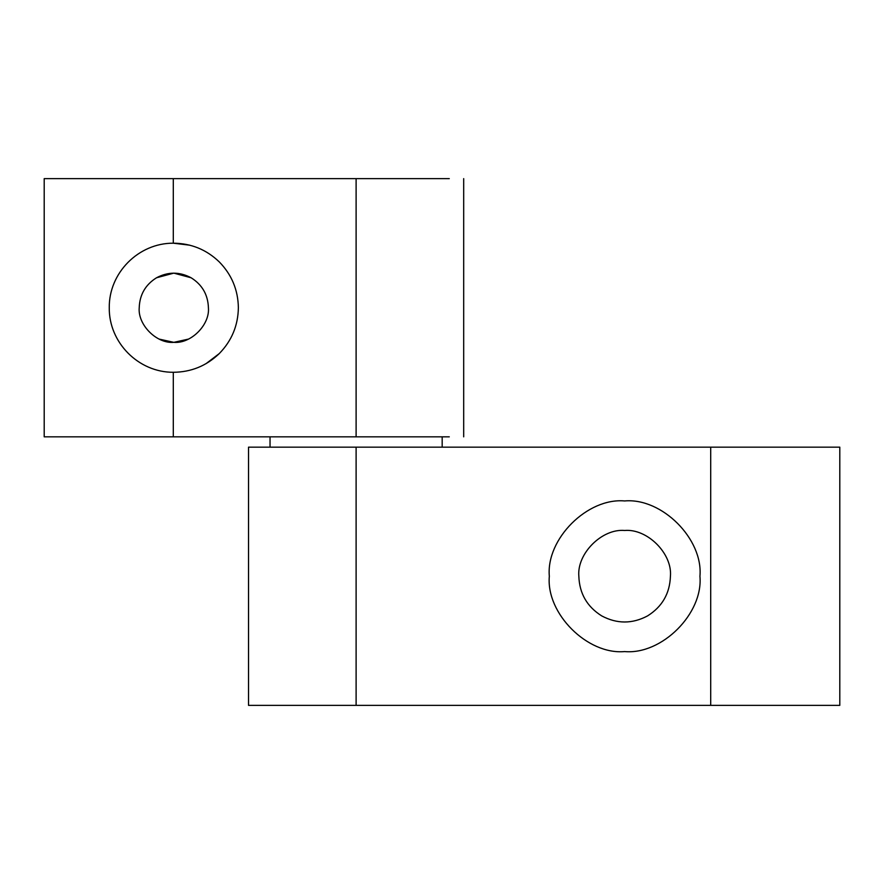 <?xml version="1.0" encoding="UTF-8"?>
<svg xmlns="http://www.w3.org/2000/svg" width="884" height="884" viewBox="0 0 884 884"><rect width="100%" height="100%" fill="white"/><g stroke="black" fill="none" stroke-linecap="round" stroke-linejoin="round"><path stroke-width="1.33" d="M208.414 307.731C207.95 294.692 202.182 284.703 191.121 277.775C179.585 271.653 168.048 271.653 156.512 277.775C145.451 284.703 139.683 294.692 139.219 307.731C139.683 294.692 145.451 284.703 156.512 277.775L173.817 273.134L191.121 277.775C202.182 284.703 207.95 294.692 208.414 307.731C209.961 324.859 190.933 343.887 173.817 342.34C156.7 343.887 137.672 324.859 139.219 307.731C137.672 324.859 156.7 343.887 173.817 342.34C190.933 343.887 209.961 324.859 208.414 307.731M205.961 363.711L219.276 353.567C231.718 340.815 238.072 325.544 238.371 307.731C238.072 289.93 231.718 274.659 219.276 261.907C206.436 249.575 191.11 243.332 173.297 243.188C138.368 243.045 108.809 273.001 109.262 307.731C108.809 342.462 138.368 372.429 173.297 372.286C191.11 372.142 206.436 365.899 219.276 353.567L217.906 354.882M173.817 243.188L189.784 245.188L173.297 243.188C191.11 243.332 206.436 249.575 219.276 261.907C231.718 274.659 238.072 289.93 238.371 307.731C238.072 325.544 231.718 340.815 219.276 353.567C206.436 365.899 191.11 372.142 173.297 372.286L173.297 436.84L356.108 436.84L356.108 178.634L173.297 178.634L173.297 243.188L173.297 178.634L44.2 178.634L44.2 436.84L44.2 178.634L356.108 178.634L356.108 436.84L449.271 436.84C468.299 436.84 468.299 436.84 449.271 436.84C468.299 436.84 468.299 436.84 449.271 436.84L173.297 436.84L173.297 372.286C138.368 372.429 108.809 342.462 109.262 307.731C108.809 273.001 138.368 243.045 173.297 243.188M156.512 277.775C168.048 271.653 179.585 271.653 191.121 277.775L173.817 273.134L156.512 277.775M188.403 339.113L173.817 342.34L159.23 339.113L173.817 342.34L188.403 339.113M44.2 436.84L173.297 436.84L44.2 436.84M449.271 178.634C468.299 178.634 468.299 178.634 449.271 178.634L356.108 178.634L449.271 178.634M578.843 576.269C579.462 593.529 587.098 606.744 601.739 615.916C616.999 624.016 632.27 624.016 647.53 615.916C662.171 606.744 669.807 593.529 670.426 576.269C669.807 593.529 662.171 606.744 647.53 615.916C632.27 624.016 616.999 624.016 601.739 615.916C587.098 606.744 579.462 593.529 578.843 576.269C576.799 553.605 601.982 528.433 624.634 530.477C647.287 528.433 672.47 553.605 670.426 576.269C672.47 553.605 647.287 528.433 624.634 530.477C601.982 528.433 576.799 553.605 578.843 576.269M549.329 576.269C545.958 613.518 587.374 654.945 624.634 651.574C661.895 654.945 703.31 613.518 699.94 576.269C703.31 539.008 661.895 497.593 624.634 500.952C587.374 497.593 545.958 539.008 549.329 576.269C545.958 539.008 587.374 497.593 624.634 500.952C661.895 497.593 703.31 539.008 699.94 576.269C703.31 613.518 661.895 654.945 624.634 651.574C587.374 654.945 545.958 613.518 549.329 576.269M839.8 447.16L839.8 705.366L839.8 447.16L710.703 447.16L710.703 705.366L839.8 705.366L710.703 705.366L710.703 447.16L356.108 447.16L356.108 705.366L710.703 705.366L356.108 705.366L356.108 447.16L248.526 447.16L839.8 447.16M248.526 705.366L356.108 705.366L248.526 705.366L248.526 447.16M270.04 436.84L270.04 447.16L270.04 436.84M442.177 447.16L442.177 436.84L442.177 447.16M463.691 436.84L463.691 178.634"/></g></svg>
